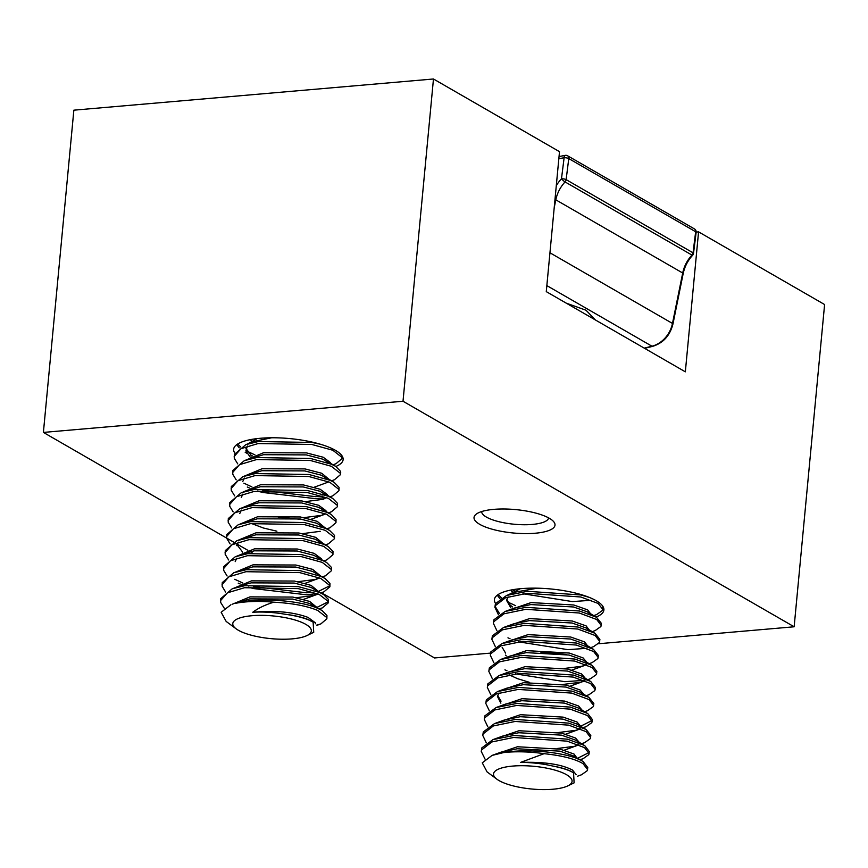<?xml version="1.0" encoding="UTF-8"?>
<svg xmlns="http://www.w3.org/2000/svg" width="868" height="868" viewBox="0 0 868 868"><rect width="100%" height="100%" fill="white"/><g stroke="black" fill="none" stroke-linecap="round" stroke-linejoin="round"><path stroke-width="1.3" d="M548.609 517.87A33.613 9.711 5.4 0 1 532.268 524.435A33.613 9.711 5.4 0 1 498.406 521.57A33.613 9.711 5.4 0 1 481.675 511.545M493.816 509.364A40.677 11.761 5.4 0 1 553.458 521.418A40.677 11.761 5.4 0 1 535.22 533.234A40.677 11.761 5.4 0 1 488.912 528.232A40.677 11.761 5.4 0 1 476.25 514.116A40.677 11.761 5.4 0 1 493.816 509.364M495.552 603.423A54.988 15.895 5.4 0 1 494.402 599.604A54.988 15.895 5.4 0 1 521.158 588.645A54.988 15.895 5.4 0 1 576.873 593.419A54.988 15.895 5.4 0 1 603.889 609.954A54.988 15.895 5.4 0 1 596.132 617.05M234.718 452.933A54.988 15.895 5.4 0 1 233.655 449.244A54.988 15.895 5.4 0 1 260.4 438.275A54.988 15.895 5.4 0 1 316.115 443.06A54.988 15.895 5.4 0 1 343.131 459.595A54.988 15.895 5.4 0 1 335.883 466.474M226.646 538.084L43.4 432.416L73.856 110.171L433.468 78.988L559.502 151.672L546.276 291.637L685.34 371.829L698.566 231.864L824.6 304.538L794.144 626.783L598.573 643.741M43.4 432.416L403.012 401.244L433.468 78.988M490.561 653.105L434.532 657.955L321.312 592.67M252.534 553.014L250.201 551.668M247.879 550.334L237.083 544.106M236.866 543.976L235.445 543.162M233.535 542.055L227.796 538.746M403.012 401.244L794.144 626.783M698.566 231.864L696.169 232.071M565.893 155.502A3.418 1.649 79.1 0 0 565.22 155.361A3.418 1.649 79.1 0 0 564.124 157.716L558.829 158.736M556.29 185.687A34.156 27.635 120 0 1 561.477 178.775A3.418 0.553 42.9 0 0 565.057 181.911A30.738 24.868 -60 0 0 555.813 199.835L682.704 273.008A30.738 24.868 120 0 1 691.959 255.083L565.057 181.911A3.418 2.767 120 0 0 566.131 179.633L693.033 252.816L695.669 231.756L568.768 158.584L566.131 179.633A3.418 0.922 -172.8 0 0 561.477 178.775L564.124 157.716A3.418 0.922 -172.8 0 1 568.768 158.584A3.418 2.767 120 0 0 567.563 155.763A3.418 3.418 0 0 0 565.22 155.361L559.035 156.555M693.51 253.38A3.418 3.418 0 0 1 692.621 255.279A3.418 0.553 -137.1 0 1 691.959 255.083A3.418 2.767 120 0 0 693.033 252.816A3.418 0.922 -172.8 0 1 693.51 253.38L696.147 232.32A3.418 0.922 -172.8 0 0 695.669 231.756A3.418 2.767 120 0 0 695.68 231.637A3.418 2.767 120 0 0 694.465 228.935L567.563 155.763A3.418 2.767 120 0 0 566.175 155.459M239.416 630.841A39.451 11.403 -174.6 0 0 307.022 635.539A39.451 11.403 -174.6 0 0 304.69 623.745A39.451 11.403 -174.6 0 0 253.055 615.629A39.451 11.403 -174.6 0 0 236.15 628.833A39.451 11.403 -174.6 0 0 239.416 630.841M307.022 635.539L313.728 632.305L313.131 622.128L308.986 620.077C302.769 617.495 294.664 615.531 284.65 614.175C294.089 615.303 301.836 617.05 307.89 619.426L313.131 622.128M284.65 614.175A42.868 12.391 -174.6 0 0 252.762 612.255C274.928 610.237 293.362 611.962 308.075 617.43L315.344 622.801L315.442 623.756M252.762 612.255C258.339 608.099 265.348 604.746 273.789 602.197A53.783 15.548 -174.6 0 0 235.456 603.336L249.789 598.887L292.635 599.061L309.399 603.412L322.071 610.529L326.943 615.52L326.878 618.786L320.834 623.918L316.766 625.09M232.494 604.161L249.973 596.88L292.831 597.065L309.594 601.405L316.972 607.502M224.248 608.186L220.624 602.359L220.732 598.649L232.233 588.786L241.912 585.26L251.297 582.862L294.154 583.046L310.918 587.386L323.58 594.515L328.462 599.506L328.397 602.761L322.343 607.893L318.947 608.913M318.231 594.016L303.518 599.387M234.002 588.146L251.492 580.866L294.339 581.05L311.102 585.39L318.48 591.477M317.352 593.669L314.14 595.415L296.411 597.716M239.286 571.09L252.816 566.847L295.662 567.032L312.426 571.372L325.099 578.5L329.981 583.48L329.905 586.746L323.862 591.878L320.455 592.898M319.749 578.001L305.026 583.361M235.521 572.12L253 564.84L295.858 565.025L312.621 569.365L319.999 575.462M318.86 577.654L315.648 579.39L297.919 581.701M227.112 575.994L223.651 570.319L223.76 566.609L235.261 556.746L244.939 553.231L254.335 550.822L297.181 551.006L313.945 555.357L326.607 562.475L331.489 567.466L331.424 570.721L325.37 575.853L321.974 576.873M237.029 556.106L254.519 548.826L297.366 549.01L314.129 553.35L321.399 558.732L321.475 559.99M228.62 559.969L225.17 554.294L225.279 550.594L236.769 540.731L255.843 534.807L298.69 534.992L315.464 539.332L322.191 543.65M238.548 540.08L256.038 532.8L298.885 532.985L315.648 537.335L323.026 543.422M230.139 543.954L226.678 538.279L226.787 534.569L238.288 524.706L257.362 518.793L300.209 518.977L316.972 523.317L323.71 527.635M240.056 524.066L257.546 516.785L300.393 516.97L317.167 521.31L324.534 527.408M320.194 531.335L302.465 533.646M276.903 531.205L263.514 528.037L251.46 523.502M248.628 522.004L247.998 521.635M231.647 527.928L228.197 522.265L228.306 518.554L239.796 508.691L249.485 505.165L258.87 502.767L301.728 502.952L318.491 507.292L331.153 514.42L336.035 519.411L335.97 522.666L329.916 527.798L326.52 528.818M325.804 513.921L311.08 519.292M303.789 519.628L278.227 517.187M241.575 508.051L259.065 500.771L301.912 500.955L318.675 505.295L325.945 510.677L326.042 511.632M324.914 513.574L321.713 515.321L303.984 517.621M233.166 511.914L229.705 506.239L229.825 502.529L241.315 492.666L260.389 486.753L303.236 486.937L319.999 491.277L326.737 495.595M243.083 492.026L260.574 484.745L303.431 484.93L320.194 489.281L327.453 494.651L327.529 495.91M326.433 497.559L323.221 499.295L305.493 501.606M234.685 495.899L231.224 490.225L231.333 486.514L242.834 476.651L261.897 470.727L304.755 470.912L321.518 475.263L328.245 479.581M328.831 481.892L314.118 487.252M244.602 476.011L262.093 468.731L304.939 468.915L321.702 473.255L329.081 479.353M249.886 458.966L263.416 454.713L306.263 454.897L323.026 459.237L329.764 463.555M246.121 459.986L263.601 452.716L306.458 452.89L323.221 457.241L330.48 462.611L330.556 463.87M235.195 561.629L236.79 558.157M236.714 545.614L238.309 542.142M242.714 552.211L236.91 544.616M239.742 513.574L241.337 510.102M241.261 497.559L242.856 494.087M242.769 481.534L244.364 478.062M250.103 456.948L245.861 450.904L247.391 446.033M237.713 463.859L234.251 458.185L234.36 454.474L245.861 444.611L255.539 441.096L271.641 437.776M251.796 456.101L245.991 448.506M247.63 443.971L257.145 438.611M251.612 440.933L250.223 439.675M235.456 603.336C257.329 597.141 300.795 600.32 317.862 608.435L322.071 610.529M273.789 602.197C292.212 603.173 306.838 605.929 317.677 610.432L326.759 617.528L326.878 618.775M342.22 456.145L342.025 458.597L335.97 463.729L332.835 464.868M254.932 454.865L246.903 451.143M234.176 456.481L241 448.669L258.122 443.548L311.818 444.459L332.813 450.253L341.905 457.338L342.025 458.597M252.317 455.863L250.32 454.973M236.194 479.874L232.743 474.199L232.852 470.499L244.342 460.637L256.787 457.566L310.494 458.478L331.489 464.261L335.699 466.366L340.571 471.357L340.701 472.604L340.506 474.612L334.462 479.744L331.533 480.807M232.657 472.496L239.481 464.684L256.602 459.563L310.299 460.474L331.305 466.268L340.386 473.353L340.506 474.612M242.834 476.651L255.279 473.581L308.975 474.492L329.981 480.286L334.18 482.38L339.062 487.371L338.997 490.626L332.943 495.758L329.807 496.897M322.234 496.095L315.702 496.67L262.776 490.496M251.904 486.894L243.865 483.183M231.148 488.521L237.973 480.709L255.083 475.588L308.791 476.499L329.786 482.282L338.867 489.368L338.997 490.626M326.238 497.483L315.518 498.666L262.32 492.416L257.677 491.028M249.29 487.903L247.293 487.013M241.315 492.666L253.76 489.606L307.456 490.518L328.462 496.301L332.672 498.406L337.543 503.386L337.478 506.652L331.424 511.784L328.288 512.923M229.629 504.536L236.454 496.724L253.575 491.603L307.272 492.514L328.278 498.308L337.359 505.393L337.478 506.652M239.796 508.691L252.252 505.621L305.948 506.532L326.954 512.326L331.153 514.42M228.121 520.55L234.935 512.749L252.056 507.628L305.753 508.529L326.759 514.323L335.84 521.408L335.97 522.666M238.288 524.706L250.733 521.635L304.429 522.547L325.435 528.341L329.634 530.435L334.516 535.426L334.451 538.692L328.397 543.824L325.261 544.963M226.602 536.576L233.427 528.764L250.548 523.643L304.245 524.554L325.25 530.337L334.332 537.433L334.451 538.692M236.769 540.731L249.224 537.661L302.921 538.572L323.927 544.355L328.126 546.46L333.008 551.44L332.932 554.706L326.889 559.838L323.753 560.978M225.083 552.591L231.908 544.779L249.029 539.657L302.726 540.569L323.731 546.363L332.813 553.448L332.932 554.706M235.261 556.746L247.706 553.675L301.402 554.587L322.408 560.381L326.607 562.475M223.575 568.616L230.4 560.804L247.521 555.683L301.218 556.594L322.223 562.377L331.305 569.462L331.424 570.721M225.593 592.009L222.143 586.334L222.251 582.623L233.742 572.761L246.197 569.701L299.894 570.601L320.889 576.395L325.099 578.5M329.851 585.726L318.48 591.379M313.153 592.215L306.621 592.779L253.684 586.605M242.812 583.014L234.783 579.292M222.056 584.631L228.881 576.819L246.002 571.697L299.699 572.609L320.704 578.403L329.786 585.488L329.905 586.746M317.146 593.593L306.426 594.786L253.239 588.537L248.584 587.137M240.208 584.012L238.201 583.122M232.233 588.786L244.678 585.716L298.375 586.627L319.381 592.41L323.58 594.515M328.332 601.741L316.961 607.394M220.548 600.645L227.373 592.844L244.494 587.723L298.191 588.623L319.185 594.417L328.278 601.502L328.397 602.761M240.653 446.966L237.756 443.96M239.221 447.845L236.714 444.666M245.861 444.611L258.306 441.541L312.003 442.452L320.064 444.145M230.953 604.714L221.156 612.265L226.168 621.434L236.15 628.833M496.789 779.117A39.451 11.403 -174.6 0 0 496.908 779.204A39.451 11.403 -174.6 0 0 531.726 789.012A39.451 11.403 -174.6 0 0 567.78 785.898A39.451 11.403 -174.6 0 0 568.822 776.198A39.451 11.403 -174.6 0 0 517.1 765.804A39.451 11.403 -174.6 0 0 496.789 779.117M567.78 785.898L574.117 782.849L573.553 772.802C568.887 770.057 561.878 767.789 552.515 765.999A42.868 12.391 -174.6 0 0 520.605 762.397L544.095 753.674A53.783 15.548 -174.6 0 0 503.657 752.567L492.069 755.41L482.261 762.842L487.089 771.923L496.908 779.204M573.553 772.802L572.316 772.064C567.889 769.558 561.292 767.54 552.515 765.999M520.605 762.397C544.052 761.681 561.357 764.241 572.511 770.068L576.146 774.668M497.147 753.88L501.172 752.1L517.263 748.759L559.936 751.156L573.911 756.093L583.231 761.659L587.777 767.572L587.289 770.665L581.517 774.766L577.513 776.22M493.165 755.03L517.447 746.751L560.12 749.149L574.019 754.042L577.632 758.882M485.049 759.109L481.263 751.438L481.783 747.934L492.991 739.601L502.691 736.075L518.771 732.733L561.444 735.142L575.343 740.035L584.75 745.634L589.296 751.547L588.808 754.65L583.025 758.751L579.933 759.684M578.934 744.852L564.222 750.202M494.695 738.983L518.966 730.737L561.639 733.135L575.538 738.028L579.195 742.324M578.045 744.505L574.811 746.263L557.126 748.509M486.308 742.845L482.771 735.424L483.302 731.919L494.51 723.587L504.21 720.06L520.29 716.718L562.963 719.116L576.862 724.01L586.258 729.619L590.815 735.532L590.316 738.635L584.544 742.726L581.169 743.735M580.453 728.838L565.73 734.187M496.214 722.968L520.474 714.711L563.148 717.12L577.046 722.013L580.714 726.31M579.553 728.48L576.33 730.248L558.634 732.494M487.816 726.831L484.29 719.398L484.811 715.894L496.029 707.561L505.719 704.035L521.798 700.704L564.482 703.102L578.381 707.995L587.777 713.594L592.323 719.507L591.835 722.61L586.052 726.711L582.96 727.644M497.722 706.953L521.994 698.697L564.667 701.094L578.565 705.988L582.222 710.284M489.335 710.805L485.798 703.384L486.33 699.879L497.538 691.546L507.238 688.02L523.317 684.678L565.99 687.076L579.889 691.97L582.927 694.498M499.241 690.928L523.502 682.682L566.186 685.08L580.084 689.973L583.741 694.27M490.843 694.791L487.317 687.358L487.838 683.865L499.057 675.532L508.746 672.006L524.825 668.664L567.509 671.062L581.408 675.955L590.804 681.564L595.35 687.478L594.862 690.57L589.079 694.671L586.182 695.724M584.999 680.783L570.276 686.132M529.198 682.248L517.534 678.678L509.104 674.816M500.749 674.913L525.021 666.657L567.694 669.065L581.593 673.959L585.249 678.244M584.099 680.425L580.866 682.194L563.18 684.429M492.362 678.776L488.825 671.344L489.357 667.839L500.565 659.506L510.265 655.98L526.344 652.638L569.017 655.047L582.916 659.94L592.323 665.539L596.869 671.452L596.381 674.555L590.598 678.657L587.484 679.785M586.508 664.769L571.795 670.107M506.261 655.85L505.404 655.09M502.268 658.888L526.529 650.642L569.213 653.04L583.112 657.933L586.768 662.23M585.618 664.411L582.385 666.168L564.688 668.414M493.87 662.751L490.344 655.329L490.876 651.825L502.084 643.492L511.773 639.966L527.863 636.624L570.536 639.022L584.435 643.915L587.462 646.443M566.012 654.396L540.449 652.009M503.776 642.873L528.048 634.627L570.721 637.025L584.62 641.919L588.233 646.758M495.389 646.736L491.863 639.304L492.384 635.799L503.592 627.466L513.292 623.951L529.371 620.609L572.045 623.007L585.943 627.9L588.981 630.428M505.295 626.859L529.567 618.602L572.24 621L586.139 625.893L589.752 630.732M510.655 609.77L514.811 607.925L530.89 604.584L573.564 606.982L587.462 611.886L590.49 614.403M510.807 607.784L506.511 600.287L508.095 596.869M506.803 610.833L531.075 602.587L573.748 604.985L587.647 609.879L591.271 614.718M512.5 606.938L510.134 605.039L506.706 599.3M512.315 591.77L511.458 591.021M514.019 590.924L512.489 589.752L514.572 590.674M500.858 703.145L497.429 696.396L499.002 692.979M501.053 701.149L497.624 695.409M505.588 653.094L502.16 647.354M512.163 593.755L516.319 591.911L537.368 588.178M508.322 594.819L520.279 588.721M544.095 753.674C562.106 755.583 575.093 758.903 583.046 763.656L587.593 769.569M591.477 600.265L572.381 601.589L522.927 593.755M602.848 606.298L602.435 610.475L596.652 614.577L593.755 615.629M515.679 605.68L507.617 601.991M501.357 597.802L498.243 594.493M498.416 614.696L494.89 607.264L495.227 605.766L505.491 597.792L527.299 593.3L580.779 596.989L598.182 603.466L602.739 609.379M496.908 630.721L493.371 623.289L493.903 619.785L505.111 611.452L525.975 607.318L579.455 611.007L596.425 617.224L601.405 623.398L600.916 626.501L595.144 630.591L592.236 631.644M493.371 623.289L493.708 621.792L503.972 613.806L525.791 609.314L579.26 613.003L596.674 619.492L601.22 625.405M503.592 627.466L524.456 623.332L577.936 627.021L594.916 633.239L599.896 639.423L599.408 642.515L593.625 646.617L590.511 647.745M491.863 639.304L492.199 637.806L502.464 629.832L524.272 625.34L577.752 629.029L595.155 635.506L599.701 641.419M586.942 648.32L567.835 649.644L518.391 641.81M510.026 638.729L507.954 637.817M502.084 643.492L522.948 639.347L576.428 643.047L593.397 649.264L598.377 655.438L597.889 658.541L592.117 662.631L589.003 663.76M490.344 655.329L490.68 653.821L500.944 645.846L522.753 641.354L576.233 645.043L593.647 651.521L598.193 657.434M488.825 671.344L489.172 669.846L499.436 661.861L521.245 657.369L574.725 661.069L592.128 667.546L596.674 673.46M583.914 680.36L564.808 681.684L515.353 673.85M506.999 670.769L504.926 669.846M487.317 687.358L487.653 685.861L497.917 677.886L519.726 673.394L573.205 677.083L590.62 683.561L595.166 689.474M497.538 691.546L518.402 687.413L571.882 691.102L588.862 697.319L593.842 703.492L593.354 706.595L587.571 710.686L584.663 711.738M485.798 703.384L486.134 701.876L496.409 693.901L518.218 689.409L571.697 693.098L589.101 699.586L593.647 705.5M592.074 720.505L580.703 726.19M484.29 719.398L484.626 717.901L494.89 709.926L516.699 705.434L570.178 709.123L587.582 715.601L592.139 721.514M482.771 735.424L483.107 733.916L493.371 725.941L515.191 721.449L568.67 725.138L586.074 731.615L590.62 737.529M589.046 752.534L577.676 758.231M481.263 751.438L481.599 749.941L491.863 741.956L513.672 737.464L567.151 741.153L584.555 747.641L589.112 753.554M499.935 598.681L497.255 595.188M499.415 613.448L495.064 606.276M494.89 607.264L495.411 603.77L506.619 595.437L527.494 591.292L580.963 594.981L589.198 597.368M500.565 659.506L521.429 655.373L574.909 659.062L591.889 665.279M499.057 675.532L519.921 671.387L573.401 675.076L590.37 681.293M496.029 707.561L516.894 703.427L570.374 707.116L587.343 713.333M494.51 723.587L515.375 719.442L568.855 723.142L585.835 729.359M492.991 739.601L513.856 735.467L567.336 739.156L584.316 745.373M503.657 752.567C529.274 747.934 571.415 753.24 583.231 761.659M566.207 303.127L586.041 310.245L595.394 319.956M644.251 348.133L651.955 346.213L546.84 285.605M549.943 252.783L672.472 323.439L682.704 273.008A3.418 0.77 11.5 0 1 683.192 273.539L672.96 323.97A3.418 0.77 11.5 0 0 672.472 323.439A25.617 20.724 -60 0 1 651.955 346.213A3.418 1.584 76 0 0 652.649 346.343L644.62 348.35M554.988 199.456A3.418 0.77 11.5 0 1 555.813 199.835L554.196 207.767M696.147 232.32A3.418 3.418 0 0 0 694.465 228.935M652.649 346.343C663.217 343.066 669.987 335.612 672.96 323.97M692.621 255.279C687.792 260.563 684.646 266.65 683.192 273.539M243.431 569.245L233.742 572.761M319.229 541.165L328.126 546.46M320.748 525.14L329.634 530.435M323.775 493.1L332.672 498.406M325.283 477.085L334.18 482.38M254.031 457.111L244.342 460.637M326.802 461.071L335.699 466.366M320.834 623.918L316.939 625.329M322.343 607.893L319.413 608.956M323.862 591.878L320.726 593.018M325.37 575.853L322.234 576.992M329.916 527.798L326.78 528.938M245.188 452.282L246.74 453.204M492.069 755.41L501.172 752.1M579.976 692.024L588.862 697.319M584.511 643.969L593.397 649.264M586.03 627.944L594.916 633.239M514.811 607.925L505.111 611.452M587.538 611.929L596.425 617.224M516.319 591.911L506.619 595.437M583.025 758.751L579.911 759.88M584.544 742.726L581.43 743.854M586.052 726.711L583.155 727.764"/></g></svg>
